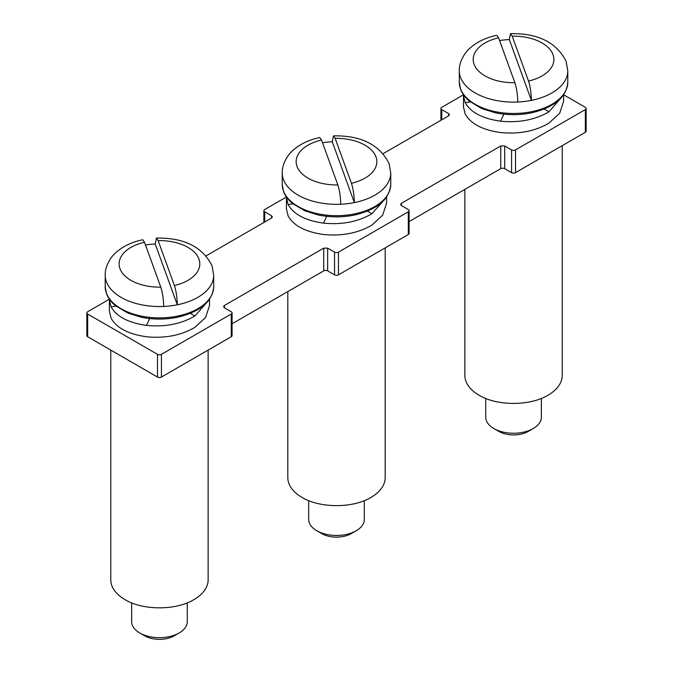 <?xml version="1.0" encoding="UTF-8"?>
<svg xmlns="http://www.w3.org/2000/svg" width="673" height="673" viewBox="0 0 673 673"><rect width="100%" height="100%" fill="white"/><g stroke="black" fill="none" stroke-linecap="round" stroke-linejoin="round"><path stroke-width="1.01" d="M109.388 299.207L87.658 311.75A2.785 1.607 0 0 0 86.842 312.886A2.785 1.607 0 0 0 87.658 314.022L157.49 354.343A2.785 1.607 0 0 0 161.427 354.343L231.26 314.022A2.785 1.607 0 0 0 232.076 312.886A2.785 1.607 0 0 0 231.26 311.75L224.37 307.78L223.562 306.644L224.37 305.508L323.713 248.152L327.65 248.152L334.531 252.131A2.785 1.607 0 0 0 338.469 252.131L408.301 211.81A2.785 1.607 0 0 0 409.117 210.674A2.785 1.607 0 0 0 408.301 209.539L401.419 205.559L400.603 204.424L401.419 203.288L500.754 145.94L504.691 145.94L511.573 149.911A2.785 1.607 0 0 0 515.51 149.911L585.342 109.598A2.785 1.607 0 0 0 586.158 108.462A2.785 1.607 0 0 0 585.342 107.327L563.621 94.784L563.621 101.253L559.709 113.207L548.949 123.151C535.119 131.218 519.001 134.348 500.586 132.539C482.516 129.982 470.713 123.807 465.178 114.015L463.47 106.99L463.47 95.633L465.178 102.658C470.713 112.45 482.516 118.625 500.586 121.182C519.001 122.991 535.119 119.861 548.949 111.794L562.561 96.197M463.478 94.775L441.74 107.327A2.785 1.607 0 0 0 440.924 108.462A2.785 1.607 0 0 0 441.74 109.598L448.63 113.569L449.438 114.704L448.63 115.84L383.206 153.612M386.58 196.979L386.58 203.204L382.668 215.158L371.908 225.093C358.078 233.161 341.951 236.299 323.536 234.49C305.475 231.924 293.672 225.749 288.128 215.957L286.42 208.933L286.437 196.996L264.699 209.539A2.785 1.607 0 0 0 263.883 210.674A2.785 1.607 0 0 0 264.699 211.81L271.581 215.781L272.397 216.916L271.581 218.052L206.157 255.833M87.658 314.022L87.658 336.736A2.785 1.607 180 0 1 86.842 335.6L86.842 312.886M87.658 336.736L157.49 377.057A2.785 1.607 180 0 0 161.427 377.057L231.26 336.736A2.785 1.607 180 0 0 232.076 335.6L232.076 312.886M232.076 323.772L323.713 270.866A2.785 1.607 180 0 1 327.65 270.866L334.531 274.845A2.785 1.607 180 0 0 338.469 274.845L408.301 234.524A2.785 1.607 180 0 0 409.117 233.388L409.117 210.674M409.117 221.56L500.754 168.654A2.785 1.607 180 0 1 504.691 168.654L511.573 172.625A2.785 1.607 180 0 0 515.51 172.625L585.342 132.312A2.785 1.607 180 0 0 586.158 131.176L586.158 108.462M562.224 145.654L562.224 375.357A48.683 28.106 180 0 1 547.965 395.236C530.046 406.13 497.036 406.13 479.117 395.236A48.683 28.106 180 0 1 464.858 375.357L464.858 189.374M208.142 350.086L208.142 579.79A48.683 28.106 180 0 1 193.883 599.66C175.964 610.554 142.954 610.554 125.035 599.66A48.683 28.106 180 0 1 110.776 579.79L110.776 350.086M385.183 247.874L385.183 477.569A48.683 28.106 180 0 1 370.924 497.448C353.005 508.342 319.995 508.342 302.076 497.448A48.683 28.106 180 0 1 287.817 477.569L287.817 291.594M322.527 142.743A54.252 31.32 180 0 1 332.269 141.784L354.351 202.59A54.252 31.32 180 0 1 340.731 204.23A54.252 31.32 180 0 1 283.409 179.439A54.252 31.32 180 0 1 282.248 173.011L282.248 184.368A54.252 31.32 180 0 0 283.409 190.796A54.252 31.32 180 0 0 342.094 215.52A54.252 31.32 180 0 0 390.752 184.368C389.558 199.216 377.536 209.429 354.705 215.007C342.473 217.497 330.258 217.48 318.051 214.956L304.802 210.817L292.427 203.431C288.094 199.805 285.125 195.801 283.518 191.418L282.248 184.368M333.48 135.862C360.896 135.366 379.421 144.577 389.053 163.48L390.752 173.011A54.252 31.32 180 0 1 354.351 202.59C354.175 195.17 353.207 188.734 351.457 183.283L335.154 138.377L333.48 135.862L332.269 141.784M282.248 173.011C281.836 164.094 288.12 154.445 292.376 150.903C299.519 144.308 308.663 139.849 319.801 137.519L321.543 140.026L337.846 184.932C339.604 190.467 340.572 196.903 340.731 204.23M145.486 244.964A54.252 31.32 180 0 1 155.219 243.996L177.302 304.802A54.252 31.32 180 0 1 163.69 306.451A54.252 31.32 180 0 1 106.359 281.651A54.252 31.32 180 0 1 105.207 275.223L105.207 286.58A54.252 31.32 180 0 0 106.359 293.007A54.252 31.32 180 0 0 165.053 317.732A54.252 31.32 180 0 0 213.703 286.58C212.508 301.428 200.495 311.641 177.655 317.219C165.432 319.709 153.217 319.692 141.01 317.168L127.752 313.029L115.377 305.651C111.045 302.026 108.075 298.013 106.469 293.63L105.207 286.58M499.568 40.531A54.252 31.32 180 0 1 509.31 39.572L531.392 100.37A54.252 31.32 180 0 1 517.781 102.018A54.252 31.32 180 0 1 460.45 77.218A54.252 31.32 180 0 1 459.297 70.791L459.297 82.148A54.252 31.32 180 0 0 460.45 88.584A54.252 31.32 180 0 0 519.144 113.308A54.252 31.32 180 0 0 567.793 82.148C566.599 96.996 554.577 107.209 531.746 112.795C519.514 115.285 507.299 115.26 495.092 112.736L481.843 108.597L469.468 101.219C465.136 97.593 462.166 93.589 460.559 89.198L459.297 82.148M541.361 398.424L541.361 417.193A27.82 16.059 180 0 1 533.218 428.55A27.82 16.059 180 0 1 493.873 428.55A27.82 16.059 180 0 1 486.318 420.49A27.82 16.059 180 0 1 485.721 417.193L485.721 398.424M187.279 602.857L187.279 621.625A27.82 16.059 180 0 1 179.127 632.982A27.82 16.059 180 0 1 139.782 632.982A27.82 16.059 180 0 1 132.228 624.923A27.82 16.059 180 0 1 131.639 621.625L131.639 602.857M364.32 500.636L364.32 519.413A27.82 16.059 180 0 1 356.168 530.77A27.82 16.059 180 0 1 316.832 530.77A27.82 16.059 180 0 1 309.269 522.702A27.82 16.059 180 0 1 308.68 519.413L308.68 500.636M156.439 238.082C183.855 237.586 202.38 246.789 212.012 265.7L213.703 275.223A54.252 31.32 180 0 1 177.302 304.802C177.125 297.39 176.166 290.955 174.416 285.495L158.113 240.589L156.439 238.082L155.219 243.996M105.207 275.223C104.795 266.315 111.07 256.657 115.327 253.115C122.478 246.52 131.622 242.061 142.76 239.739L144.493 242.238L160.805 287.144C162.563 292.679 163.522 299.115 163.69 306.451M510.521 33.65C537.937 33.154 556.462 42.357 566.094 61.268L567.793 70.791A54.252 31.32 180 0 1 531.392 100.37C531.216 92.958 530.248 86.523 528.507 81.063L512.195 36.157L510.521 33.65L509.31 39.572M459.297 70.791C458.885 61.882 465.161 52.225 469.418 48.683C476.568 42.088 485.704 37.629 496.842 35.307L498.584 37.806L514.887 82.712C516.654 88.247 517.613 94.683 517.781 102.018M493.873 428.55L498.786 431.393A20.863 12.047 0 0 0 528.297 431.393L533.218 428.55M139.782 632.982L144.703 635.825A20.863 12.047 0 0 0 174.214 635.825L179.127 632.982M316.832 530.77L321.744 533.605A20.863 12.047 0 0 0 351.256 533.605L356.168 530.77M463.495 94.8L463.47 95.633M109.396 299.216L109.379 311.204L111.087 318.22C116.631 328.012 128.434 334.195 146.495 336.752C164.91 338.561 181.037 335.432 194.867 327.356L205.618 317.42L209.53 305.466L209.53 299.199M109.379 299.847L111.087 306.863C116.631 316.655 128.434 322.838 146.495 325.396C164.91 327.204 181.037 324.075 194.867 315.999L208.336 300.797M286.42 197.576L288.128 204.6C293.672 214.393 305.475 220.567 323.536 223.133C341.951 224.942 358.078 221.804 371.908 213.736L385.351 198.628M441.74 109.598L441.74 119.819M448.63 113.569L448.63 115.84M264.699 211.81L264.699 222.031M271.581 215.781L271.581 218.052M157.49 354.343L157.49 377.057M161.427 354.343L161.427 377.057M231.26 314.022L231.26 336.736M224.37 305.508L224.37 307.78M323.713 248.152L323.713 270.866M327.65 248.152L327.65 270.866M334.531 252.131L334.531 274.845M338.469 252.131L338.469 274.845M408.301 211.81L408.301 234.524M401.419 203.288L401.419 205.559M500.754 145.94L500.754 168.654M504.691 145.94L504.691 168.654M511.573 149.911L511.573 172.625M515.51 149.911L515.51 172.625M585.342 109.598L585.342 132.312M335.154 138.377A40.338 23.286 180 0 1 375.98 156.876A40.338 23.286 180 0 1 351.457 183.283M337.846 184.932A40.338 23.286 180 0 1 297.02 166.433A40.338 23.286 180 0 1 321.543 140.026M158.113 240.589A40.338 23.286 180 0 1 198.939 259.088A40.338 23.286 180 0 1 174.416 285.495M160.805 287.144A40.338 23.286 180 0 1 119.979 268.645A40.338 23.286 180 0 1 144.493 242.238M512.195 36.157A40.338 23.286 180 0 1 553.021 54.656A40.338 23.286 180 0 1 528.507 81.063M514.887 82.712A40.338 23.286 180 0 1 474.061 64.213A40.338 23.286 180 0 1 498.584 37.806M470.267 101.867L465.178 102.658M503.858 114.132L500.586 121.182M544.188 109.043L548.949 111.794M115.949 306.114L111.087 306.863M149.675 318.556L146.495 325.396M190.324 313.382L194.867 315.999M292.94 203.86L288.128 204.6M326.691 216.336L323.536 223.133M367.416 211.145L371.908 213.736M440.924 108.462L440.924 120.282M263.883 210.674L263.883 222.502M390.752 173.011L390.752 184.368M213.703 275.223L213.703 286.58M567.793 70.791L567.793 82.148"/></g></svg>
